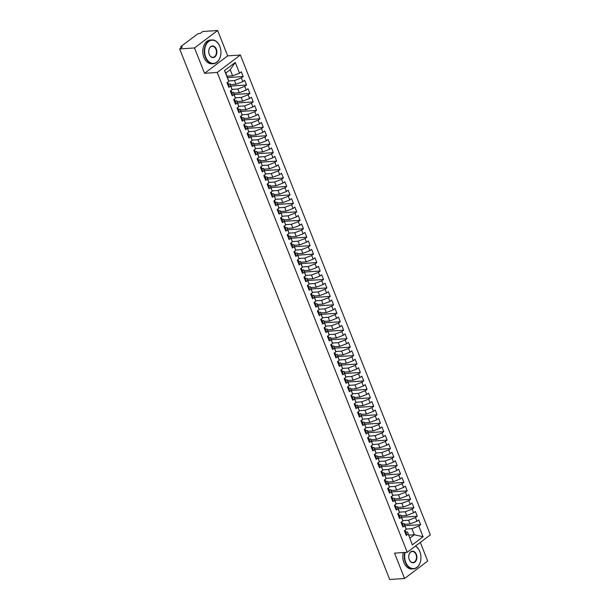 <?xml version="1.0" encoding="UTF-8"?>
<svg xmlns="http://www.w3.org/2000/svg" width="610" height="610" viewBox="0 0 610 610"><rect width="100%" height="100%" fill="white"/><g stroke="black" fill="none" stroke-linecap="round" stroke-linejoin="round"><path stroke-width="0.91" d="M217.64 30.5L194.506 47.938L204.556 73.307L227.683 55.868L217.64 30.5L202.779 31.499L200.179 33.459L199.089 33.535A1.426 0.427 -21.6 0 0 197.205 34.259L181.01 46.459A1.426 0.427 -21.6 0 0 180.705 46.917A1.426 0.427 -21.6 0 0 181.162 47.046L182.253 46.978L179.645 48.937L389.714 579.5L404.575 578.501L427.701 561.063L420.32 542.412M227.683 55.868L240.37 55.014L430.355 534.848L407.221 552.286L217.244 72.453L240.37 55.014M412.322 544.867L407.518 531.989L412.322 544.867L423.081 536.762L418.826 526.026L420.618 524.669L418.742 519.933L416.95 521.291L415.479 517.57L417.27 516.22L415.395 511.485L413.603 512.835L412.131 509.114L413.923 507.764L412.047 503.029L410.255 504.378L408.784 500.657L410.576 499.308L408.7 494.573L406.908 495.922L405.437 492.201L407.228 490.852L405.353 486.117L403.561 487.466L402.089 483.745L403.881 482.396L402.005 477.661L400.213 479.01L398.742 475.289L400.534 473.939L398.658 469.204L396.866 470.554L395.394 466.841L397.186 465.483L395.31 460.748L393.519 462.105L392.047 458.384L393.839 457.027L391.963 452.292L390.171 453.649L388.7 449.928L390.491 448.579L388.616 443.844L386.824 445.193L385.352 441.472L387.144 440.123L385.268 435.387L383.476 436.737L382.005 433.016L383.797 431.666L381.921 426.931L380.129 428.281L378.657 424.56L380.449 423.21L378.574 418.475L376.782 419.825L375.31 416.104L377.102 414.754L375.226 410.019L373.434 411.369L371.963 407.648L373.755 406.298L371.879 401.563L370.087 402.913L368.608 399.199L370.407 397.842L368.531 393.107L366.74 394.464L365.26 390.743L367.06 389.386L365.184 384.651L363.392 386.008L361.913 382.287L363.712 380.937L361.837 376.202L360.045 377.552L358.566 373.831L360.358 372.481L358.489 367.746L356.697 369.096L355.218 365.375L357.01 364.025L355.142 359.29L353.342 360.64L351.871 356.919L353.663 355.569L351.795 350.834L349.995 352.183L348.523 348.462L350.315 347.113L348.447 342.378L346.648 343.727L345.176 340.006L346.968 338.657L345.092 333.922L343.3 335.271L341.829 331.558L343.621 330.201L341.745 325.465L339.953 326.823L338.481 323.102L340.273 321.744L338.397 317.009L336.606 318.367L335.134 314.646L336.926 313.296L335.05 308.561L333.258 309.91L331.787 306.19L333.579 304.84L331.703 300.105L329.911 301.454L328.439 297.733L330.231 296.384L328.355 291.649L326.563 292.998L325.092 289.277L326.884 287.928L325.008 283.192L323.216 284.542L321.744 280.821L323.536 279.471L321.661 274.736L319.869 276.086L318.397 272.365L320.189 271.015L318.313 266.28L316.521 267.63L315.05 263.916L316.842 262.559L314.966 257.824L313.174 259.181L311.702 255.46L313.494 254.103L311.618 249.368L309.827 250.725L308.355 247.004L310.147 245.655L308.271 240.919L306.479 242.269L305.008 238.548L306.799 237.198L304.924 232.463L303.132 233.813L301.66 230.092L303.452 228.742L301.576 224.007L299.784 225.357L298.313 221.636L300.105 220.286L298.229 215.551L296.437 216.901L294.965 213.18L296.757 211.83L294.882 207.095L293.09 208.445L291.618 204.724L293.41 203.374L291.534 198.639L289.742 199.988L288.271 196.267L290.063 194.918L288.187 190.183L286.395 191.54L284.923 187.819L286.715 186.462L284.839 181.727L283.048 183.084L281.576 179.363L283.368 178.006L281.492 173.278L279.7 174.628L278.229 170.907L280.02 169.557L278.145 164.822L276.353 166.172L274.874 162.451L276.673 161.101L274.797 156.366L273.005 157.715L271.526 153.994L273.326 152.645L271.45 147.91L269.658 149.259L268.179 145.538L269.978 144.189L268.103 139.454L266.311 140.803L264.832 137.082L266.623 135.733L264.755 130.998L262.963 132.347L261.484 128.626L263.276 127.276L261.408 122.541L259.608 123.891L258.137 120.178L259.929 118.82L258.06 114.085L256.261 115.442L254.789 111.722L256.581 110.364L254.713 105.637L252.914 106.986L251.442 103.265L253.234 101.916L251.358 97.181L249.566 98.53L248.095 94.809L249.887 93.46L248.011 88.724L246.219 90.074L244.747 86.353L246.539 85.004L244.663 80.268L242.871 81.618L241.4 77.897L243.192 76.547L241.316 71.812L239.524 73.162L232.616 75.815L230.206 69.723L225.807 73.04L228.773 81.275L224.518 70.531L235.277 62.426L239.524 73.162M228.773 81.275L226.981 82.624L228.849 87.36L230.641 86.01L232.12 89.731L230.328 91.081L232.196 95.816L233.996 94.466L235.468 98.179L233.676 99.537L235.544 104.272L237.343 102.915L238.815 106.636L237.023 107.993L238.891 112.728L240.691 111.371L242.162 115.092L240.37 116.441L242.246 121.176L244.038 119.827L245.51 123.548L243.718 124.898L245.594 129.633L247.385 128.283L248.857 132.004L247.065 133.354L248.941 138.089L250.733 136.739L252.204 140.46L250.413 141.81L252.288 146.545L254.08 145.195L255.552 148.916L253.76 150.266L255.636 155.001L257.428 153.651L258.899 157.372L257.107 158.722L258.983 163.457L260.775 162.107L262.247 165.821L260.455 167.178L262.33 171.913L264.122 170.556L265.594 174.277L263.802 175.634L265.678 180.369L267.47 179.012L268.941 182.733L267.149 184.083L269.025 188.818L270.817 187.468L272.289 191.189L270.497 192.539L272.373 197.274L274.164 195.924L275.636 199.645L273.844 200.995L275.72 205.73L277.512 204.381L278.983 208.101L277.192 209.451L279.067 214.186L280.859 212.837L282.331 216.558L280.539 217.907L282.415 222.642L284.207 221.293L285.678 225.014L283.886 226.363L285.762 231.098L287.554 229.749L289.026 233.462L287.234 234.819L289.11 239.555L290.901 238.197L292.373 241.918L290.581 243.276L292.457 248.011L294.249 246.654L295.72 250.374L293.928 251.724L295.804 256.459L297.596 255.11L299.068 258.831L297.276 260.18L299.152 264.915L300.943 263.566L302.415 267.287L300.623 268.636L302.499 273.371L304.291 272.022L305.762 275.743L303.971 277.092L305.846 281.828L307.638 280.478L309.11 284.199L307.318 285.549L309.194 290.284L310.986 288.934L312.465 292.655L310.665 294.005L312.541 298.74L314.333 297.39L315.812 301.104L314.013 302.461L315.888 307.196L317.68 305.839L319.16 309.56L317.36 310.917L319.236 315.652L321.028 314.295L322.507 318.016L320.715 319.365L322.583 324.101L324.375 322.751L325.854 326.472L324.062 327.822L325.931 332.557L327.73 331.207L329.202 334.928L327.41 336.278L329.278 341.013L331.077 339.663L332.549 343.384L330.757 344.734L332.625 349.469L334.425 348.119L335.896 351.84L334.105 353.19L335.98 357.925L337.772 356.575L339.244 360.296L337.452 361.646L339.328 366.381L341.12 365.032L342.591 368.753L340.799 370.102L342.675 374.837L344.467 373.48L345.939 377.201L344.147 378.558L346.022 383.293L347.814 381.936L349.286 385.657L347.494 387.014L349.37 391.742L351.162 390.392L352.633 394.113L350.841 395.463L352.717 400.198L354.509 398.849L355.981 402.57L354.189 403.919L356.065 408.654L357.856 407.305L359.328 411.026L357.536 412.375L359.412 417.11L361.204 415.761L362.675 419.482L360.884 420.831L362.759 425.566L364.551 424.217L366.023 427.938L364.231 429.287L366.107 434.023L367.899 432.673L369.37 436.394L367.578 437.744L369.454 442.479L371.246 441.129L372.718 444.842L370.926 446.2L372.801 450.935L374.593 449.578L376.065 453.299L374.273 454.656L376.149 459.383L377.941 458.034L379.412 461.755L377.62 463.104L379.496 467.839L381.288 466.49L382.76 470.211L380.968 471.56L382.844 476.296L384.635 474.946L386.107 478.667L384.315 480.017L386.191 484.752L387.983 483.402L389.454 487.123L387.663 488.473L389.538 493.208L391.33 491.858L392.802 495.579L391.01 496.929L392.886 501.664L394.678 500.314L396.149 504.035L394.357 505.385L396.233 510.12L398.025 508.77L399.497 512.484L397.705 513.841L399.58 518.576L401.372 517.219L402.844 520.94L401.052 522.297L402.928 527.032L404.72 525.675L406.199 529.396L404.399 530.746L406.275 535.481L408.067 534.131M228.681 80.939L234.484 80.55L235.963 84.264L230.405 84.637M241.4 77.897L234.484 80.55M242.871 81.618L235.963 84.264M225.807 73.04L224.518 70.531M232.029 89.395L237.839 88.999L239.311 92.72L233.752 93.094M244.747 86.353L237.839 88.999M246.219 90.074L239.311 92.72M230.641 86.01L230.092 83.86L228.392 83.974M230.092 83.86L232.12 89.731M235.376 97.844L241.186 97.455L242.658 101.176L237.099 101.55M248.095 94.809L241.186 97.455M249.566 98.53L242.658 101.176M233.996 94.466L233.439 92.316L231.739 92.43M233.439 92.316L235.468 98.179M238.723 106.3L244.534 105.911L246.005 109.632L240.447 110.006M251.442 103.265L244.534 105.911M252.914 106.986L246.005 109.632M237.343 102.915L236.787 100.772L235.086 100.886M236.787 100.772L238.815 106.636M242.071 114.756L247.881 114.367L249.353 118.088L243.794 118.462M254.789 111.722L247.881 114.367M256.261 115.442L249.353 118.088M240.691 111.371L240.134 109.228L238.434 109.343M240.134 109.228L242.162 115.092M245.426 123.212L251.228 122.823L252.7 126.544L247.141 126.918M258.137 120.178L251.228 122.823M259.608 123.891L252.7 126.544M244.038 119.827L243.481 117.684L241.781 117.799M243.481 117.684L245.51 123.548M248.773 131.668L254.576 131.28L256.048 135.001L250.489 135.374M261.484 128.626L254.576 131.28M262.963 132.347L256.048 135.001M247.385 128.283L246.829 126.133L245.129 126.247M246.829 126.133L248.857 132.004M252.121 140.125L257.923 139.736L259.395 143.457L253.836 143.83M264.832 137.082L257.923 139.736M266.311 140.803L259.395 143.457M250.733 136.739L250.176 134.589L248.476 134.703M250.176 134.589L252.204 140.46M255.468 148.581L261.271 148.192L262.742 151.905L257.184 152.279M268.179 145.538L261.271 148.192M269.658 149.259L262.742 151.905M254.08 145.195L253.524 143.045L251.823 143.159M253.524 143.045L255.552 148.916M258.815 157.037L264.618 156.64L266.09 160.361L260.531 160.735M271.526 153.994L264.618 156.64M273.005 157.715L266.09 160.361M257.428 153.651L256.871 151.501L255.171 151.615M256.871 151.501L258.899 157.372M262.163 165.485L267.965 165.096L269.437 168.817L263.878 169.191M274.874 162.451L267.965 165.096M276.353 166.172L269.437 168.817M260.775 162.107L260.218 159.957L258.518 160.072M260.218 159.957L262.247 165.821M265.51 173.941L271.313 173.553L272.784 177.274L267.226 177.647M278.229 170.907L271.313 173.553M279.7 174.628L272.784 177.274M264.122 170.556L263.566 168.413L261.865 168.528M263.566 168.413L265.594 174.277M268.858 182.398L274.66 182.009L276.132 185.73L270.573 186.103M281.576 179.363L274.66 182.009M283.048 183.084L276.132 185.73M267.47 179.012L266.913 176.869L265.213 176.984M266.913 176.869L268.941 182.733M272.205 190.854L278.007 190.465L279.479 194.186L273.921 194.559M284.923 187.819L278.007 190.465M286.395 191.54L279.479 194.186M270.817 187.468L270.268 185.326L268.56 185.44M270.268 185.326L272.289 191.189M275.552 199.31L281.355 198.921L282.827 202.642L277.268 203.016M288.271 196.267L281.355 198.921M289.742 199.988L282.827 202.642M274.164 195.924L273.615 193.774L271.908 193.888M273.615 193.774L275.636 199.645M278.9 207.766L284.702 207.377L286.174 211.098L280.615 211.472M291.618 204.724L284.702 207.377M293.09 208.445L286.174 211.098M277.512 204.381L276.963 202.23L275.255 202.345M276.963 202.23L278.983 208.101M282.247 216.222L288.05 215.833L289.521 219.554L283.963 219.92M294.965 213.18L288.05 215.833M296.437 216.901L289.521 219.554M280.859 212.837L280.31 210.686L278.602 210.801M280.31 210.686L282.331 216.558M285.594 224.678L291.397 224.282L292.869 228.003L287.31 228.376M298.313 221.636L291.397 224.282M299.784 225.357L292.869 228.003M284.207 221.293L283.658 219.142L281.95 219.257M283.658 219.142L285.678 225.014M288.942 233.127L294.744 232.738L296.216 236.459L290.657 236.833M301.66 230.092L294.744 232.738M303.132 233.813L296.216 236.459M287.554 229.749L287.005 227.599L285.297 227.713M287.005 227.599L289.026 233.462M292.289 241.583L298.092 241.194L299.563 244.915L294.005 245.289M305.008 238.548L298.092 241.194M306.479 242.269L299.563 244.915M290.901 238.197L290.352 236.055L288.644 236.169M290.352 236.055L292.373 241.918M295.637 250.039L301.439 249.65L302.911 253.371L297.352 253.745M308.355 247.004L301.439 249.65M309.827 250.725L302.911 253.371M294.249 246.654L293.7 244.511L291.992 244.625M293.7 244.511L295.72 250.374M298.984 258.495L304.786 258.106L306.258 261.827L300.7 262.201M311.702 255.46L304.786 258.106M313.174 259.181L306.258 261.827M297.596 255.11L297.047 252.967L295.347 253.081M297.047 252.967L299.068 258.831M302.331 266.951L308.134 266.562L309.606 270.283L304.047 270.657M315.05 263.916L308.134 266.562M316.521 267.63L309.606 270.283M300.943 263.566L300.394 261.423L298.694 261.537M300.394 261.423L302.415 267.287M305.679 275.407L311.481 275.019L312.953 278.739L307.394 279.113M318.397 272.365L311.481 275.019M319.869 276.086L312.953 278.739M304.291 272.022L303.742 269.872L302.041 269.986M303.742 269.872L305.762 275.743M309.026 283.863L314.829 283.475L316.308 287.196L310.742 287.569M321.744 280.821L314.829 283.475M323.216 284.542L316.308 287.196M307.638 280.478L307.089 278.328L305.389 278.442M307.089 278.328L309.11 284.199M312.373 292.32L318.176 291.923L319.655 295.644L314.097 296.018M325.092 289.277L318.176 291.923M326.563 292.998L319.655 295.644M310.986 288.934L310.437 286.784L308.736 286.898M310.437 286.784L312.465 292.655M315.721 300.776L321.523 300.379L323.003 304.1L317.444 304.474M328.439 297.733L321.523 300.379M329.911 301.454L323.003 304.1M314.333 297.39L313.784 295.24L312.084 295.354M313.784 295.24L315.812 301.104M319.068 309.224L324.871 308.835L326.35 312.556L320.791 312.93M331.787 306.19L324.871 308.835M333.258 309.91L326.35 312.556M317.68 305.839L317.131 303.696L315.431 303.81M317.131 303.696L319.16 309.56M322.415 317.68L328.218 317.291L329.697 321.012L324.139 321.386M335.134 314.646L328.218 317.291M336.606 318.367L329.697 321.012M321.028 314.295L320.479 312.152L318.778 312.267M320.479 312.152L322.507 318.016M325.763 326.137L331.573 325.748L333.045 329.469L327.486 329.842M338.481 323.102L331.573 325.748M339.953 326.823L333.045 329.469M324.375 322.751L323.826 320.608L322.126 320.723M323.826 320.608L325.854 326.472M329.11 334.593L334.921 334.204L336.392 337.925L330.833 338.298M341.829 331.558L334.921 334.204M343.3 335.271L336.392 337.925M327.73 331.207L327.173 329.065L325.473 329.179M327.173 329.065L329.202 334.928M332.458 343.049L338.268 342.66L339.739 346.381L334.181 346.754M345.176 340.006L338.268 342.66M346.648 343.727L339.739 346.381M331.077 339.663L330.521 337.513L328.82 337.627M330.521 337.513L332.549 343.384M335.805 351.505L341.615 351.116L343.087 354.837L337.528 355.211M348.523 348.462L341.615 351.116M349.995 352.183L343.087 354.837M334.425 348.119L333.868 345.969L332.168 346.083M333.868 345.969L335.896 351.84M339.152 359.961L344.963 359.572L346.434 363.285L340.876 363.659M351.871 356.919L344.963 359.572M353.342 360.64L346.434 363.285M337.772 356.575L337.216 354.425L335.515 354.54M337.216 354.425L339.244 360.296M342.507 368.417L348.31 368.021L349.782 371.742L344.223 372.115M355.218 365.375L348.31 368.021M356.697 369.096L349.782 371.742M341.12 365.032L340.563 362.881L338.863 362.996M340.563 362.881L342.591 368.753M345.855 376.866L351.657 376.477L353.129 380.198L347.57 380.571M358.566 373.831L351.657 376.477M360.045 377.552L353.129 380.198M344.467 373.48L343.91 371.337L342.21 371.452M343.91 371.337L345.939 377.201M349.202 385.322L355.005 384.933L356.476 388.654L350.918 389.027M361.913 382.287L355.005 384.933M363.392 386.008L356.476 388.654M347.814 381.936L347.258 379.794L345.557 379.908M347.258 379.794L349.286 385.657M352.549 393.778L358.352 393.389L359.824 397.11L354.265 397.484M365.26 390.743L358.352 393.389M366.74 394.464L359.824 397.11M351.162 390.392L350.605 388.25L348.905 388.364M350.605 388.25L352.633 394.113M355.897 402.234L361.7 401.845L363.171 405.566L357.612 405.94M368.608 399.199L361.7 401.845M370.087 402.913L363.171 405.566M354.509 398.849L353.952 396.706L352.252 396.82M353.952 396.706L355.981 402.57M359.244 410.69L365.047 410.301L366.518 414.022L360.96 414.396M371.963 407.648L365.047 410.301M373.434 411.369L366.518 414.022M357.856 407.305L357.3 405.154L355.599 405.269M357.3 405.154L359.328 411.026M362.592 419.146L368.394 418.757L369.866 422.478L364.307 422.852M375.31 416.104L368.394 418.757M376.782 419.825L369.866 422.478M361.204 415.761L360.647 413.611L358.947 413.725M360.647 413.611L362.675 419.482M365.939 427.602L371.742 427.213L373.213 430.927L367.655 431.3M378.657 424.56L371.742 427.213M380.129 428.281L373.213 430.927M364.551 424.217L364.002 422.067L362.294 422.181M364.002 422.067L366.023 427.938M369.286 436.058L375.089 435.662L376.561 439.383L371.002 439.757M382.005 433.016L375.089 435.662M383.476 436.737L376.561 439.383M367.899 432.673L367.35 430.523L365.642 430.637M367.35 430.523L369.37 436.394M372.634 444.507L378.436 444.118L379.908 447.839L374.349 448.213M385.352 441.472L378.436 444.118M386.824 445.193L379.908 447.839M371.246 441.129L370.697 438.979L368.989 439.093M370.697 438.979L372.718 444.842M375.981 452.963L381.784 452.574L383.255 456.295L377.697 456.669M388.7 449.928L381.784 452.574M390.171 453.649L383.255 456.295M374.593 449.578L374.044 447.435L372.336 447.549M374.044 447.435L376.065 453.299M379.329 461.419L385.131 461.03L386.603 464.751L381.044 465.125M392.047 458.384L385.131 461.03M393.519 462.105L386.603 464.751M377.941 458.034L377.392 455.891L375.684 456.005M377.392 455.891L379.412 461.755M382.676 469.875L388.478 469.486L389.95 473.207L384.392 473.581M395.394 466.841L388.478 469.486M396.866 470.554L389.95 473.207M381.288 466.49L380.739 464.347L379.031 464.462M380.739 464.347L382.76 470.211M386.023 478.332L391.826 477.943L393.297 481.664L387.739 482.037M398.742 475.289L391.826 477.943M400.213 479.01L393.297 481.664M384.635 474.946L384.087 472.796L382.378 472.91M384.087 472.796L386.107 478.667M389.371 486.788L395.173 486.399L396.645 490.12L391.086 490.493M402.089 483.745L395.173 486.399M403.561 487.466L396.645 490.12M387.983 483.402L387.434 481.252L385.726 481.366M387.434 481.252L389.454 487.123M392.718 495.244L398.521 494.855L399.992 498.568L394.434 498.942M405.437 492.201L398.521 494.855M406.908 495.922L399.992 498.568M391.33 491.858L390.781 489.708L389.081 489.822M390.781 489.708L392.802 495.579M396.065 503.7L401.868 503.303L403.34 507.024L397.781 507.398M408.784 500.657L401.868 503.303M410.255 504.378L403.34 507.024M394.678 500.314L394.129 498.164L392.428 498.279M394.129 498.164L396.149 504.035M399.413 512.148L405.215 511.759L406.687 515.48L401.128 515.854M412.131 509.114L405.215 511.759M413.603 512.835L406.687 515.48M398.025 508.77L397.476 506.62L395.776 506.735M397.476 506.62L399.497 512.484M402.76 520.604L408.563 520.216L410.042 523.937L404.476 524.31M415.479 517.57L408.563 520.216M416.95 521.291L410.042 523.937M401.372 517.219L400.823 515.076L399.123 515.191M400.823 515.076L402.844 520.94M406.108 529.061L411.91 528.672L414.32 534.756L408.761 535.13M418.826 526.026L411.91 528.672M423.081 536.762L414.32 534.756L409.928 538.073M404.72 525.675L404.171 523.533L402.47 523.647M404.171 523.533L406.199 529.396M194.506 47.938L179.645 48.937M407.221 552.286L394.533 553.133L404.575 578.501M204.556 73.307L217.244 72.453M227.057 76.189L232.616 75.815M407.518 531.989L405.818 532.103M235.277 62.426L230.206 69.723M420.618 524.669L405.04 525.721M417.27 516.22L401.693 517.265M413.923 507.764L398.345 508.809M410.576 499.308L394.99 500.353M407.228 490.852L391.643 491.896M403.881 482.396L388.296 483.44M400.534 473.939L384.948 474.984M397.186 465.483L381.601 466.536M393.839 457.027L378.253 458.079M390.491 448.579L374.906 449.623M387.144 440.123L371.559 441.167M383.797 431.666L368.211 432.711M380.449 423.21L364.864 424.255M377.102 414.754L361.517 415.799M373.755 406.298L358.169 407.343M370.407 397.842L354.822 398.894M367.06 389.386L351.474 390.438M363.712 380.937L348.127 381.982M360.358 372.481L344.78 373.526M357.01 364.025L341.432 365.07M353.663 355.569L338.085 356.614M350.315 347.113L334.737 348.157M346.968 338.657L331.39 339.701M343.621 330.201L328.043 331.253M340.273 321.744L324.695 322.797M336.926 313.296L321.348 314.341M333.579 304.84L318.001 305.885M330.231 296.384L314.653 297.428M326.884 287.928L311.306 288.972M323.536 279.471L307.958 280.516M320.189 271.015L304.611 272.06M316.842 262.559L301.256 263.611M313.494 254.103L297.909 255.155M310.147 245.655L294.561 246.699M306.799 237.198L291.214 238.243M303.452 228.742L287.867 229.787M300.105 220.286L284.519 221.331M296.757 211.83L281.172 212.875M293.41 203.374L277.825 204.419M290.063 194.918L274.477 195.97M286.715 186.462L271.13 187.514M283.368 178.006L267.782 179.058M280.02 169.557L264.435 170.602M276.673 161.101L261.088 162.146M273.326 152.645L257.74 153.689M269.978 144.189L254.393 145.233M266.623 135.733L251.046 136.777M263.276 127.276L247.698 128.329M259.929 118.82L244.351 119.873M256.581 110.364L241.003 111.416M253.234 101.916L237.656 102.96M249.887 93.46L234.309 94.504M246.539 85.004L230.961 86.048M243.192 76.547L227.614 77.592M405.886 534.505A1.906 0.564 -21.6 0 0 406.062 534.383A1.906 0.564 -21.6 0 0 406.481 533.773L405.772 531.996A1.906 0.564 158.4 0 1 405.36 532.606A1.906 0.564 158.4 0 1 405.185 532.728M405.383 531.203A1.906 0.564 158.4 0 1 405.505 531.318A1.906 0.564 158.4 0 1 405.093 531.928A1.906 0.564 158.4 0 1 404.918 532.05M405.322 531.729L405.65 531.882A1.906 0.564 158.4 0 1 405.772 531.996M402.539 526.049A1.906 0.564 -21.6 0 0 402.714 525.927A1.906 0.564 -21.6 0 0 403.134 525.317L402.425 523.54A1.906 0.564 158.4 0 1 402.013 524.15A1.906 0.564 158.4 0 1 401.837 524.272M402.036 522.747A1.906 0.564 158.4 0 1 402.158 522.869A1.906 0.564 158.4 0 1 401.746 523.479A1.906 0.564 158.4 0 1 401.571 523.601M401.975 523.273L402.303 523.426A1.906 0.564 158.4 0 1 402.425 523.54M399.192 517.593A1.906 0.564 -21.6 0 0 399.367 517.471A1.906 0.564 -21.6 0 0 399.786 516.861L399.077 515.084A1.906 0.564 158.4 0 1 398.666 515.694A1.906 0.564 158.4 0 1 398.49 515.816M398.688 514.291A1.906 0.564 158.4 0 1 398.81 514.413A1.906 0.564 158.4 0 1 398.399 515.023A1.906 0.564 158.4 0 1 398.223 515.145M398.627 514.817L398.955 514.97A1.906 0.564 158.4 0 1 399.077 515.084M395.844 509.137A1.906 0.564 -21.6 0 0 396.02 509.014A1.906 0.564 -21.6 0 0 396.431 508.404L395.73 506.636A1.906 0.564 158.4 0 1 395.318 507.245A1.906 0.564 158.4 0 1 395.143 507.367M395.341 505.835A1.906 0.564 158.4 0 1 395.463 505.957A1.906 0.564 158.4 0 1 395.051 506.567A1.906 0.564 158.4 0 1 394.876 506.689M395.28 506.369L395.608 506.513A1.906 0.564 158.4 0 1 395.73 506.636M392.497 500.688A1.906 0.564 -21.6 0 0 392.672 500.566A1.906 0.564 -21.6 0 0 393.084 499.956L392.382 498.179A1.906 0.564 158.4 0 1 391.971 498.789A1.906 0.564 158.4 0 1 391.795 498.911M391.994 497.386A1.906 0.564 158.4 0 1 392.116 497.501A1.906 0.564 158.4 0 1 391.704 498.111A1.906 0.564 158.4 0 1 391.529 498.233M391.933 497.912L392.261 498.057A1.906 0.564 158.4 0 1 392.382 498.179M405.17 552.424A11.62 8.136 86.2 0 0 405.757 562.306A11.62 8.136 86.2 0 0 414.518 568.444A11.62 8.136 86.2 0 0 420.923 558.752A11.62 8.136 86.2 0 0 420.61 554.147A11.62 8.136 86.2 0 0 419.871 551.669A11.62 8.136 86.2 0 0 415.357 546.148M415.494 546.049A11.903 8.334 -93.8 0 1 419.84 551.547A11.903 8.334 -93.8 0 1 420.603 554.093A11.903 8.334 -93.8 0 1 420.61 554.124L420.61 554.147M420.923 558.783A11.903 8.334 -93.8 0 1 420.915 558.813A11.903 8.334 -93.8 0 1 413.412 568.878A11.903 8.334 -93.8 0 1 405.383 562.45A11.903 8.334 -93.8 0 1 404.75 552.446M409.287 559.644A5.81 4.064 -93.8 0 1 408.913 558.402A5.81 4.064 -93.8 0 1 408.761 556.099A5.81 4.064 -93.8 0 1 411.963 551.257A5.81 4.064 -93.8 0 1 416.34 554.33A5.81 4.064 -93.8 0 1 414.853 562.145A5.81 4.064 -93.8 0 1 409.287 559.644M408.913 558.379A5.521 3.866 86.2 0 0 409.257 559.53A5.521 3.866 86.2 0 0 412.985 562.511A5.521 3.866 86.2 0 0 415.967 554.467A5.521 3.866 86.2 0 0 412.238 551.486A5.521 3.866 86.2 0 0 408.761 556.129M413.412 568.878L411.918 568.977A11.903 8.334 -93.8 0 1 403.889 562.55A11.903 8.334 -93.8 0 1 403.256 552.553M205.738 57.104A11.62 8.136 86.2 0 0 214.491 63.242A11.62 8.136 86.2 0 0 220.904 53.558A11.62 8.136 86.2 0 0 220.591 48.953A11.62 8.136 86.2 0 0 219.852 46.467A11.62 8.136 86.2 0 0 208.712 41.472A11.62 8.136 86.2 0 0 205.738 57.104M220.896 53.611L220.904 53.558A11.903 8.334 -93.8 0 1 220.896 53.611A11.903 8.334 -93.8 0 1 213.386 63.676A11.903 8.334 -93.8 0 1 205.364 57.248A11.903 8.334 -93.8 0 1 211.792 39.924A11.903 8.334 -93.8 0 1 219.821 46.352A11.903 8.334 -93.8 0 1 220.576 48.892A11.903 8.334 -93.8 0 1 220.584 48.922M209.268 54.45A5.81 4.064 -93.8 0 1 208.894 53.207A5.81 4.064 -93.8 0 1 208.742 50.904A5.81 4.064 -93.8 0 1 211.944 46.063A5.81 4.064 -93.8 0 1 216.321 49.128A5.81 4.064 -93.8 0 1 214.834 56.944A5.81 4.064 -93.8 0 1 209.268 54.45M208.887 53.177A5.521 3.866 86.2 0 0 209.238 54.328A5.521 3.866 86.2 0 0 212.959 57.309A5.521 3.866 86.2 0 0 215.94 49.273A5.521 3.866 86.2 0 0 212.219 46.291A5.521 3.866 86.2 0 0 208.734 50.935M213.386 63.676L211.891 63.783A11.903 8.334 -93.8 0 1 203.87 57.348A11.903 8.334 -93.8 0 1 210.297 40.024L211.792 39.924M389.149 492.232A1.906 0.564 -21.6 0 0 389.325 492.11A1.906 0.564 -21.6 0 0 389.737 491.5L389.035 489.723A1.906 0.564 158.4 0 1 388.623 490.333A1.906 0.564 158.4 0 1 388.448 490.455M388.646 488.93A1.906 0.564 158.4 0 1 388.768 489.045A1.906 0.564 158.4 0 1 388.356 489.655A1.906 0.564 158.4 0 1 388.181 489.777M388.585 489.456L388.913 489.601A1.906 0.564 158.4 0 1 389.035 489.723M385.802 483.776A1.906 0.564 -21.6 0 0 385.977 483.654A1.906 0.564 -21.6 0 0 386.389 483.044L385.688 481.267A1.906 0.564 158.4 0 1 385.276 481.877A1.906 0.564 158.4 0 1 385.101 481.999M385.299 480.474A1.906 0.564 158.4 0 1 385.421 480.588A1.906 0.564 158.4 0 1 385.009 481.199A1.906 0.564 158.4 0 1 384.834 481.32M385.238 481L385.566 481.153A1.906 0.564 158.4 0 1 385.688 481.267M382.455 475.32A1.906 0.564 -21.6 0 0 382.63 475.198A1.906 0.564 -21.6 0 0 383.042 474.588L382.34 472.811A1.906 0.564 158.4 0 1 381.929 473.421A1.906 0.564 158.4 0 1 381.753 473.543M381.952 472.018A1.906 0.564 158.4 0 1 382.073 472.132A1.906 0.564 158.4 0 1 381.662 472.742A1.906 0.564 158.4 0 1 381.486 472.864M381.89 472.544L382.218 472.697A1.906 0.564 158.4 0 1 382.34 472.811M379.107 466.863A1.906 0.564 -21.6 0 0 379.283 466.741A1.906 0.564 -21.6 0 0 379.694 466.132L378.993 464.355A1.906 0.564 158.4 0 1 378.581 464.965A1.906 0.564 158.4 0 1 378.406 465.087M378.604 463.562A1.906 0.564 158.4 0 1 378.726 463.676A1.906 0.564 158.4 0 1 378.314 464.286A1.906 0.564 158.4 0 1 378.139 464.408M378.543 464.088L378.871 464.24A1.906 0.564 158.4 0 1 378.993 464.355M375.76 458.407A1.906 0.564 -21.6 0 0 375.935 458.285A1.906 0.564 -21.6 0 0 376.347 457.675L375.646 455.899A1.906 0.564 158.4 0 1 375.234 456.509A1.906 0.564 158.4 0 1 375.058 456.631M375.257 455.106A1.906 0.564 158.4 0 1 375.379 455.228A1.906 0.564 158.4 0 1 374.967 455.838A1.906 0.564 158.4 0 1 374.792 455.96M375.196 455.632L375.524 455.784A1.906 0.564 158.4 0 1 375.646 455.899M372.413 449.951A1.906 0.564 -21.6 0 0 372.588 449.829A1.906 0.564 -21.6 0 0 373 449.219L372.298 447.443A1.906 0.564 158.4 0 1 371.887 448.053A1.906 0.564 158.4 0 1 371.711 448.175M371.909 446.65A1.906 0.564 158.4 0 1 372.031 446.772A1.906 0.564 158.4 0 1 371.62 447.382A1.906 0.564 158.4 0 1 371.444 447.504M371.848 447.176L372.176 447.328A1.906 0.564 158.4 0 1 372.298 447.443M369.065 441.495A1.906 0.564 -21.6 0 0 369.241 441.373A1.906 0.564 -21.6 0 0 369.652 440.763L368.951 438.994A1.906 0.564 158.4 0 1 368.539 439.604A1.906 0.564 158.4 0 1 368.364 439.726M368.562 438.193A1.906 0.564 158.4 0 1 368.684 438.315A1.906 0.564 158.4 0 1 368.272 438.925A1.906 0.564 158.4 0 1 368.097 439.047M368.501 438.727L368.829 438.872A1.906 0.564 158.4 0 1 368.951 438.994M365.718 433.047A1.906 0.564 -21.6 0 0 365.893 432.925A1.906 0.564 -21.6 0 0 366.305 432.315L365.603 430.538A1.906 0.564 158.4 0 1 365.192 431.148A1.906 0.564 158.4 0 1 365.016 431.27M365.215 429.745A1.906 0.564 158.4 0 1 365.337 429.859A1.906 0.564 158.4 0 1 364.925 430.469A1.906 0.564 158.4 0 1 364.75 430.591M365.154 430.271L365.481 430.416A1.906 0.564 158.4 0 1 365.603 430.538M362.37 424.591A1.906 0.564 -21.6 0 0 362.546 424.468A1.906 0.564 -21.6 0 0 362.958 423.858L362.256 422.082A1.906 0.564 158.4 0 1 361.844 422.692A1.906 0.564 158.4 0 1 361.669 422.814M361.86 421.289A1.906 0.564 158.4 0 1 361.989 421.403A1.906 0.564 158.4 0 1 361.577 422.013A1.906 0.564 158.4 0 1 361.402 422.135M361.806 421.815L362.134 421.96A1.906 0.564 158.4 0 1 362.256 422.082M359.023 416.134A1.906 0.564 -21.6 0 0 359.198 416.012A1.906 0.564 -21.6 0 0 359.61 415.402L358.909 413.626A1.906 0.564 158.4 0 1 358.497 414.236A1.906 0.564 158.4 0 1 358.322 414.358M358.512 412.833A1.906 0.564 158.4 0 1 358.642 412.947A1.906 0.564 158.4 0 1 358.23 413.557A1.906 0.564 158.4 0 1 358.055 413.679M358.459 413.359L358.787 413.511A1.906 0.564 158.4 0 1 358.909 413.626M355.676 407.678A1.906 0.564 -21.6 0 0 355.851 407.556A1.906 0.564 -21.6 0 0 356.263 406.946L355.561 405.17A1.906 0.564 158.4 0 1 355.15 405.78A1.906 0.564 158.4 0 1 354.974 405.902M355.165 404.377A1.906 0.564 158.4 0 1 355.294 404.491A1.906 0.564 158.4 0 1 354.875 405.101A1.906 0.564 158.4 0 1 354.707 405.223M355.111 404.903L355.439 405.055A1.906 0.564 158.4 0 1 355.561 405.17M352.328 399.222A1.906 0.564 -21.6 0 0 352.504 399.1A1.906 0.564 -21.6 0 0 352.915 398.49L352.214 396.713A1.906 0.564 158.4 0 1 351.802 397.324A1.906 0.564 158.4 0 1 351.627 397.445M351.817 395.921A1.906 0.564 158.4 0 1 351.947 396.035A1.906 0.564 158.4 0 1 351.528 396.645A1.906 0.564 158.4 0 1 351.36 396.767M351.764 396.447L352.092 396.599A1.906 0.564 158.4 0 1 352.214 396.713M348.981 390.766A1.906 0.564 -21.6 0 0 349.156 390.644A1.906 0.564 -21.6 0 0 349.568 390.034L348.867 388.257A1.906 0.564 158.4 0 1 348.455 388.867A1.906 0.564 158.4 0 1 348.279 388.989M348.47 387.464A1.906 0.564 158.4 0 1 348.6 387.586A1.906 0.564 158.4 0 1 348.18 388.196A1.906 0.564 158.4 0 1 348.013 388.318M348.417 387.99L348.737 388.143A1.906 0.564 158.4 0 1 348.867 388.257M345.634 382.31A1.906 0.564 -21.6 0 0 345.809 382.188A1.906 0.564 -21.6 0 0 346.221 381.578L345.519 379.801A1.906 0.564 158.4 0 1 345.1 380.411A1.906 0.564 158.4 0 1 344.932 380.533M345.123 379.008A1.906 0.564 158.4 0 1 345.252 379.13A1.906 0.564 158.4 0 1 344.833 379.74A1.906 0.564 158.4 0 1 344.665 379.862M345.069 379.534L345.39 379.687A1.906 0.564 158.4 0 1 345.519 379.801M342.286 373.854A1.906 0.564 -21.6 0 0 342.462 373.732A1.906 0.564 -21.6 0 0 342.873 373.122L342.172 371.353A1.906 0.564 158.4 0 1 341.752 371.963A1.906 0.564 158.4 0 1 341.585 372.085M341.775 370.552A1.906 0.564 158.4 0 1 341.905 370.674A1.906 0.564 158.4 0 1 341.486 371.284A1.906 0.564 158.4 0 1 341.31 371.406M341.722 371.086L342.042 371.231A1.906 0.564 158.4 0 1 342.172 371.353M338.939 365.405A1.906 0.564 -21.6 0 0 339.114 365.276A1.906 0.564 -21.6 0 0 339.526 364.666L338.825 362.897A1.906 0.564 158.4 0 1 338.405 363.507A1.906 0.564 158.4 0 1 338.237 363.629M338.428 362.104A1.906 0.564 158.4 0 1 338.558 362.218A1.906 0.564 158.4 0 1 338.138 362.828A1.906 0.564 158.4 0 1 337.963 362.95M338.375 362.63L338.695 362.775A1.906 0.564 158.4 0 1 338.825 362.897M335.591 356.949A1.906 0.564 -21.6 0 0 335.767 356.827A1.906 0.564 -21.6 0 0 336.179 356.217L335.477 354.44A1.906 0.564 158.4 0 1 335.058 355.05A1.906 0.564 158.4 0 1 334.89 355.173M335.081 353.647A1.906 0.564 158.4 0 1 335.21 353.762A1.906 0.564 158.4 0 1 334.791 354.372A1.906 0.564 158.4 0 1 334.615 354.494M335.027 354.174L335.347 354.318A1.906 0.564 158.4 0 1 335.477 354.44M332.244 348.493A1.906 0.564 -21.6 0 0 332.419 348.371A1.906 0.564 -21.6 0 0 332.831 347.761L332.13 345.984A1.906 0.564 158.4 0 1 331.71 346.594A1.906 0.564 158.4 0 1 331.535 346.716M331.733 345.191A1.906 0.564 158.4 0 1 331.855 345.306A1.906 0.564 158.4 0 1 331.443 345.916A1.906 0.564 158.4 0 1 331.268 346.038M331.68 345.717L332 345.87A1.906 0.564 158.4 0 1 332.13 345.984M328.897 340.037A1.906 0.564 -21.6 0 0 329.072 339.915A1.906 0.564 -21.6 0 0 329.484 339.305L328.782 337.528A1.906 0.564 158.4 0 1 328.363 338.138A1.906 0.564 158.4 0 1 328.188 338.26M328.386 336.735A1.906 0.564 158.4 0 1 328.508 336.85A1.906 0.564 158.4 0 1 328.096 337.46A1.906 0.564 158.4 0 1 327.921 337.582M328.332 337.261L328.653 337.414A1.906 0.564 158.4 0 1 328.782 337.528M325.549 331.581A1.906 0.564 -21.6 0 0 325.717 331.459A1.906 0.564 -21.6 0 0 326.137 330.849L325.435 329.072A1.906 0.564 158.4 0 1 325.016 329.682A1.906 0.564 158.4 0 1 324.84 329.804M325.038 328.279A1.906 0.564 158.4 0 1 325.16 328.393A1.906 0.564 158.4 0 1 324.749 329.003A1.906 0.564 158.4 0 1 324.573 329.125M324.985 328.805L325.305 328.958A1.906 0.564 158.4 0 1 325.435 329.072M322.202 323.125A1.906 0.564 -21.6 0 0 322.37 323.003A1.906 0.564 -21.6 0 0 322.789 322.393L322.08 320.616A1.906 0.564 158.4 0 1 321.668 321.226A1.906 0.564 158.4 0 1 321.493 321.348M321.691 319.823A1.906 0.564 158.4 0 1 321.813 319.945A1.906 0.564 158.4 0 1 321.401 320.555A1.906 0.564 158.4 0 1 321.226 320.677M321.638 320.349L321.958 320.502A1.906 0.564 158.4 0 1 322.08 320.616M318.855 314.668A1.906 0.564 -21.6 0 0 319.022 314.546A1.906 0.564 -21.6 0 0 319.442 313.937L318.733 312.16A1.906 0.564 158.4 0 1 318.321 312.77A1.906 0.564 158.4 0 1 318.145 312.892M318.344 311.367A1.906 0.564 158.4 0 1 318.466 311.489A1.906 0.564 158.4 0 1 318.054 312.099A1.906 0.564 158.4 0 1 317.879 312.221M318.283 311.893L318.611 312.046A1.906 0.564 158.4 0 1 318.733 312.16M315.507 306.212A1.906 0.564 -21.6 0 0 315.675 306.09A1.906 0.564 -21.6 0 0 316.094 305.48L315.385 303.704A1.906 0.564 158.4 0 1 314.973 304.314A1.906 0.564 158.4 0 1 314.798 304.443M314.996 302.911A1.906 0.564 158.4 0 1 315.118 303.033A1.906 0.564 158.4 0 1 314.707 303.643A1.906 0.564 158.4 0 1 314.531 303.765M314.935 303.444L315.263 303.589A1.906 0.564 158.4 0 1 315.385 303.704M312.152 297.764A1.906 0.564 -21.6 0 0 312.328 297.634A1.906 0.564 -21.6 0 0 312.747 297.024L312.038 295.255A1.906 0.564 158.4 0 1 311.626 295.865A1.906 0.564 158.4 0 1 311.451 295.987M311.649 294.462A1.906 0.564 158.4 0 1 311.771 294.577A1.906 0.564 158.4 0 1 311.359 295.187A1.906 0.564 158.4 0 1 311.184 295.309M311.588 294.988L311.916 295.133A1.906 0.564 158.4 0 1 312.038 295.255M308.805 289.308A1.906 0.564 -21.6 0 0 308.98 289.186A1.906 0.564 -21.6 0 0 309.4 288.576L308.69 286.799A1.906 0.564 158.4 0 1 308.279 287.409A1.906 0.564 158.4 0 1 308.103 287.531M308.302 286.006A1.906 0.564 158.4 0 1 308.424 286.12A1.906 0.564 158.4 0 1 308.012 286.731A1.906 0.564 158.4 0 1 307.837 286.852M308.241 286.532L308.568 286.677A1.906 0.564 158.4 0 1 308.69 286.799M305.457 280.852A1.906 0.564 -21.6 0 0 305.633 280.73A1.906 0.564 -21.6 0 0 306.052 280.12L305.343 278.343A1.906 0.564 158.4 0 1 304.931 278.953A1.906 0.564 158.4 0 1 304.756 279.075M304.954 277.55A1.906 0.564 158.4 0 1 305.076 277.664A1.906 0.564 158.4 0 1 304.664 278.274A1.906 0.564 158.4 0 1 304.489 278.396M304.893 278.076L305.221 278.229A1.906 0.564 158.4 0 1 305.343 278.343M302.11 272.395A1.906 0.564 -21.6 0 0 302.285 272.273A1.906 0.564 -21.6 0 0 302.697 271.663L301.996 269.887A1.906 0.564 158.4 0 1 301.584 270.497A1.906 0.564 158.4 0 1 301.409 270.619M301.607 269.094A1.906 0.564 158.4 0 1 301.729 269.208A1.906 0.564 158.4 0 1 301.317 269.818A1.906 0.564 158.4 0 1 301.142 269.94M301.546 269.62L301.874 269.772A1.906 0.564 158.4 0 1 301.996 269.887M298.763 263.939A1.906 0.564 -21.6 0 0 298.938 263.817A1.906 0.564 -21.6 0 0 299.35 263.207L298.648 261.431A1.906 0.564 158.4 0 1 298.237 262.041A1.906 0.564 158.4 0 1 298.061 262.163M298.26 260.638A1.906 0.564 158.4 0 1 298.381 260.752A1.906 0.564 158.4 0 1 297.97 261.362A1.906 0.564 158.4 0 1 297.794 261.484M298.198 261.164L298.526 261.316A1.906 0.564 158.4 0 1 298.648 261.431M295.415 255.483A1.906 0.564 -21.6 0 0 295.591 255.361A1.906 0.564 -21.6 0 0 296.002 254.751L295.301 252.975A1.906 0.564 158.4 0 1 294.889 253.585A1.906 0.564 158.4 0 1 294.714 253.707M294.912 252.182A1.906 0.564 158.4 0 1 295.034 252.304A1.906 0.564 158.4 0 1 294.622 252.914A1.906 0.564 158.4 0 1 294.447 253.036M294.851 252.708L295.179 252.86A1.906 0.564 158.4 0 1 295.301 252.975M292.068 247.027A1.906 0.564 -21.6 0 0 292.243 246.905A1.906 0.564 -21.6 0 0 292.655 246.295L291.954 244.518A1.906 0.564 158.4 0 1 291.542 245.129A1.906 0.564 158.4 0 1 291.366 245.25M291.565 243.725A1.906 0.564 158.4 0 1 291.687 243.847A1.906 0.564 158.4 0 1 291.275 244.458A1.906 0.564 158.4 0 1 291.1 244.579M291.504 244.252L291.832 244.404A1.906 0.564 158.4 0 1 291.954 244.518M288.721 238.571A1.906 0.564 -21.6 0 0 288.896 238.449A1.906 0.564 -21.6 0 0 289.308 237.839L288.606 236.062A1.906 0.564 158.4 0 1 288.194 236.672A1.906 0.564 158.4 0 1 288.019 236.802M288.217 235.269A1.906 0.564 158.4 0 1 288.339 235.391A1.906 0.564 158.4 0 1 287.928 236.001A1.906 0.564 158.4 0 1 287.752 236.123M288.156 235.796L288.484 235.948A1.906 0.564 158.4 0 1 288.606 236.062M285.373 230.115A1.906 0.564 -21.6 0 0 285.549 229.993A1.906 0.564 -21.6 0 0 285.96 229.383L285.259 227.614A1.906 0.564 158.4 0 1 284.847 228.224A1.906 0.564 158.4 0 1 284.672 228.346M284.87 226.821A1.906 0.564 158.4 0 1 284.992 226.935A1.906 0.564 158.4 0 1 284.58 227.545A1.906 0.564 158.4 0 1 284.405 227.667M284.809 227.347L285.137 227.492A1.906 0.564 158.4 0 1 285.259 227.614M282.026 221.666A1.906 0.564 -21.6 0 0 282.201 221.544A1.906 0.564 -21.6 0 0 282.613 220.934L281.911 219.158A1.906 0.564 158.4 0 1 281.5 219.768A1.906 0.564 158.4 0 1 281.324 219.89M281.523 218.365A1.906 0.564 158.4 0 1 281.645 218.479A1.906 0.564 158.4 0 1 281.233 219.089A1.906 0.564 158.4 0 1 281.058 219.211M281.462 218.891L281.789 219.036A1.906 0.564 158.4 0 1 281.911 219.158M278.678 213.21A1.906 0.564 -21.6 0 0 278.854 213.088A1.906 0.564 -21.6 0 0 279.266 212.478L278.564 210.702A1.906 0.564 158.4 0 1 278.152 211.312A1.906 0.564 158.4 0 1 277.977 211.434M278.175 209.909A1.906 0.564 158.4 0 1 278.297 210.023A1.906 0.564 158.4 0 1 277.885 210.633A1.906 0.564 158.4 0 1 277.71 210.755M278.114 210.435L278.442 210.58A1.906 0.564 158.4 0 1 278.564 210.702M275.331 204.754A1.906 0.564 -21.6 0 0 275.506 204.632A1.906 0.564 -21.6 0 0 275.918 204.022L275.217 202.245A1.906 0.564 158.4 0 1 274.805 202.856A1.906 0.564 158.4 0 1 274.63 202.977M274.828 201.452A1.906 0.564 158.4 0 1 274.95 201.567A1.906 0.564 158.4 0 1 274.538 202.177A1.906 0.564 158.4 0 1 274.363 202.299M274.767 201.979L275.095 202.131A1.906 0.564 158.4 0 1 275.217 202.245M271.984 196.298A1.906 0.564 -21.6 0 0 272.159 196.176A1.906 0.564 -21.6 0 0 272.571 195.566L271.869 193.789A1.906 0.564 158.4 0 1 271.458 194.399A1.906 0.564 158.4 0 1 271.282 194.521M271.481 192.996A1.906 0.564 158.4 0 1 271.602 193.111A1.906 0.564 158.4 0 1 271.191 193.721A1.906 0.564 158.4 0 1 271.015 193.843M271.419 193.523L271.747 193.675A1.906 0.564 158.4 0 1 271.869 193.789M268.636 187.842A1.906 0.564 -21.6 0 0 268.812 187.72A1.906 0.564 -21.6 0 0 269.223 187.11L268.522 185.333A1.906 0.564 158.4 0 1 268.11 185.943A1.906 0.564 158.4 0 1 267.935 186.065M268.125 184.54A1.906 0.564 158.4 0 1 268.255 184.655A1.906 0.564 158.4 0 1 267.843 185.265A1.906 0.564 158.4 0 1 267.668 185.394M268.072 185.066L268.4 185.219A1.906 0.564 158.4 0 1 268.522 185.333M265.289 179.386A1.906 0.564 -21.6 0 0 265.464 179.264A1.906 0.564 -21.6 0 0 265.876 178.654L265.175 176.877A1.906 0.564 158.4 0 1 264.763 177.487A1.906 0.564 158.4 0 1 264.587 177.609M264.778 176.084A1.906 0.564 158.4 0 1 264.908 176.206A1.906 0.564 158.4 0 1 264.496 176.816A1.906 0.564 158.4 0 1 264.321 176.938M264.725 176.61L265.053 176.763A1.906 0.564 158.4 0 1 265.175 176.877M261.942 170.93A1.906 0.564 -21.6 0 0 262.117 170.808A1.906 0.564 -21.6 0 0 262.529 170.198L261.827 168.421A1.906 0.564 158.4 0 1 261.415 169.031A1.906 0.564 158.4 0 1 261.24 169.153M261.431 167.628A1.906 0.564 158.4 0 1 261.56 167.75A1.906 0.564 158.4 0 1 261.141 168.36A1.906 0.564 158.4 0 1 260.973 168.482M261.377 168.154L261.705 168.307A1.906 0.564 158.4 0 1 261.827 168.421M258.594 162.474A1.906 0.564 -21.6 0 0 258.77 162.351A1.906 0.564 -21.6 0 0 259.181 161.742L258.48 159.972A1.906 0.564 158.4 0 1 258.068 160.582A1.906 0.564 158.4 0 1 257.893 160.704M258.083 159.179A1.906 0.564 158.4 0 1 258.213 159.294A1.906 0.564 158.4 0 1 257.794 159.904A1.906 0.564 158.4 0 1 257.626 160.026M258.03 159.706L258.358 159.85A1.906 0.564 158.4 0 1 258.48 159.972M255.247 154.025A1.906 0.564 -21.6 0 0 255.422 153.903A1.906 0.564 -21.6 0 0 255.834 153.293L255.132 151.516A1.906 0.564 158.4 0 1 254.721 152.126A1.906 0.564 158.4 0 1 254.545 152.248M254.736 150.723A1.906 0.564 158.4 0 1 254.866 150.838A1.906 0.564 158.4 0 1 254.446 151.448A1.906 0.564 158.4 0 1 254.279 151.57M254.683 151.25L255.003 151.394A1.906 0.564 158.4 0 1 255.132 151.516M251.899 145.569A1.906 0.564 -21.6 0 0 252.075 145.447A1.906 0.564 -21.6 0 0 252.487 144.837L251.785 143.06A1.906 0.564 158.4 0 1 251.366 143.67A1.906 0.564 158.4 0 1 251.198 143.792M251.389 142.267A1.906 0.564 158.4 0 1 251.518 142.382A1.906 0.564 158.4 0 1 251.099 142.992A1.906 0.564 158.4 0 1 250.931 143.114M251.335 142.793L251.655 142.938A1.906 0.564 158.4 0 1 251.785 143.06M248.552 137.113A1.906 0.564 -21.6 0 0 248.727 136.991A1.906 0.564 -21.6 0 0 249.139 136.381L248.438 134.604A1.906 0.564 158.4 0 1 248.018 135.214A1.906 0.564 158.4 0 1 247.851 135.336M248.041 133.811A1.906 0.564 158.4 0 1 248.171 133.925A1.906 0.564 158.4 0 1 247.751 134.535A1.906 0.564 158.4 0 1 247.576 134.657M247.988 134.337L248.308 134.49A1.906 0.564 158.4 0 1 248.438 134.604M245.205 128.657A1.906 0.564 -21.6 0 0 245.38 128.535A1.906 0.564 -21.6 0 0 245.792 127.925L245.09 126.148A1.906 0.564 158.4 0 1 244.671 126.758A1.906 0.564 158.4 0 1 244.503 126.88M244.694 125.355A1.906 0.564 158.4 0 1 244.823 125.469A1.906 0.564 158.4 0 1 244.404 126.079A1.906 0.564 158.4 0 1 244.229 126.201M244.64 125.881L244.961 126.034A1.906 0.564 158.4 0 1 245.09 126.148M241.857 120.2A1.906 0.564 -21.6 0 0 242.033 120.078A1.906 0.564 -21.6 0 0 242.444 119.468L241.743 117.692A1.906 0.564 158.4 0 1 241.324 118.302A1.906 0.564 158.4 0 1 241.156 118.424M241.346 116.899A1.906 0.564 158.4 0 1 241.476 117.013A1.906 0.564 158.4 0 1 241.057 117.623A1.906 0.564 158.4 0 1 240.881 117.753M241.293 117.425L241.613 117.577A1.906 0.564 158.4 0 1 241.743 117.692M238.51 111.744A1.906 0.564 -21.6 0 0 238.685 111.622A1.906 0.564 -21.6 0 0 239.097 111.012L238.396 109.236A1.906 0.564 158.4 0 1 237.976 109.846A1.906 0.564 158.4 0 1 237.801 109.968M237.999 108.443A1.906 0.564 158.4 0 1 238.121 108.565A1.906 0.564 158.4 0 1 237.709 109.175A1.906 0.564 158.4 0 1 237.534 109.297M237.946 108.969L238.266 109.121A1.906 0.564 158.4 0 1 238.396 109.236M235.163 103.288A1.906 0.564 -21.6 0 0 235.338 103.166A1.906 0.564 -21.6 0 0 235.75 102.556L235.048 100.78A1.906 0.564 158.4 0 1 234.629 101.39A1.906 0.564 158.4 0 1 234.453 101.512M234.652 99.987A1.906 0.564 158.4 0 1 234.774 100.109A1.906 0.564 158.4 0 1 234.362 100.719A1.906 0.564 158.4 0 1 234.187 100.841M234.598 100.513L234.919 100.665A1.906 0.564 158.4 0 1 235.048 100.78M231.815 94.832A1.906 0.564 -21.6 0 0 231.983 94.71A1.906 0.564 -21.6 0 0 232.402 94.1L231.701 92.331A1.906 0.564 158.4 0 1 231.281 92.941A1.906 0.564 158.4 0 1 231.106 93.063M231.304 91.531A1.906 0.564 158.4 0 1 231.426 91.653A1.906 0.564 158.4 0 1 231.015 92.262A1.906 0.564 158.4 0 1 230.839 92.384M231.251 92.064L231.571 92.209A1.906 0.564 158.4 0 1 231.701 92.331M228.468 86.384A1.906 0.564 -21.6 0 0 228.636 86.262A1.906 0.564 -21.6 0 0 229.055 85.652L228.346 83.875A1.906 0.564 158.4 0 1 227.934 84.485A1.906 0.564 158.4 0 1 227.759 84.607M227.957 83.082A1.906 0.564 158.4 0 1 228.079 83.196A1.906 0.564 158.4 0 1 227.667 83.806A1.906 0.564 158.4 0 1 227.492 83.928M227.904 83.608L228.224 83.753A1.906 0.564 158.4 0 1 228.346 83.875M181.162 47.046L181.391 47.626M181.078 47.862L180.705 46.917M405.505 531.318L405.078 530.242M402.158 522.869L401.731 521.786M398.81 514.413L398.383 513.33M395.463 505.957L395.036 504.874M392.116 497.501L391.689 496.418M388.768 489.045L388.341 487.962M385.421 480.588L384.994 479.506M382.073 472.132L381.646 471.05M378.726 463.676L378.299 462.601M375.379 455.228L374.952 454.145M372.031 446.772L371.604 445.689M368.684 438.315L368.257 437.233M365.337 429.859L364.91 428.777M361.989 421.403L361.562 420.32M358.642 412.947L358.215 411.864M355.294 404.491L354.867 403.408M351.947 396.035L351.52 394.96M348.6 387.586L348.165 386.504M345.252 379.13L344.818 378.048M341.905 370.674L341.47 369.591M338.558 362.218L338.123 361.135M335.21 353.762L334.776 352.679M331.855 345.306L331.428 344.223M328.508 336.85L328.081 335.767M325.16 328.393L324.733 327.318M321.813 319.945L321.386 318.862M318.466 311.489L318.039 310.406M315.118 303.033L314.691 301.95M311.771 294.577L311.344 293.494M308.424 286.12L307.997 285.038M305.076 277.664L304.649 276.582M301.729 269.208L301.302 268.125M298.381 260.752L297.954 259.677M295.034 252.304L294.607 251.221M291.687 243.847L291.26 242.765M288.339 235.391L287.912 234.309M284.992 226.935L284.565 225.852M281.645 218.479L281.218 217.396M278.297 210.023L277.87 208.94M274.95 201.567L274.523 200.484M271.602 193.111L271.175 192.028M268.255 184.655L267.828 183.579M264.908 176.206L264.481 175.123M261.56 167.75L261.133 166.667M258.213 159.294L257.786 158.211M254.866 150.838L254.431 149.755M251.518 142.382L251.084 141.299M248.171 133.925L247.736 132.843M244.823 125.469L244.389 124.387M241.476 117.013L241.041 115.938M238.121 108.565L237.694 107.482M234.774 100.109L234.347 99.026M231.426 91.653L230.999 90.57M228.079 83.196L227.652 82.114"/></g></svg>
